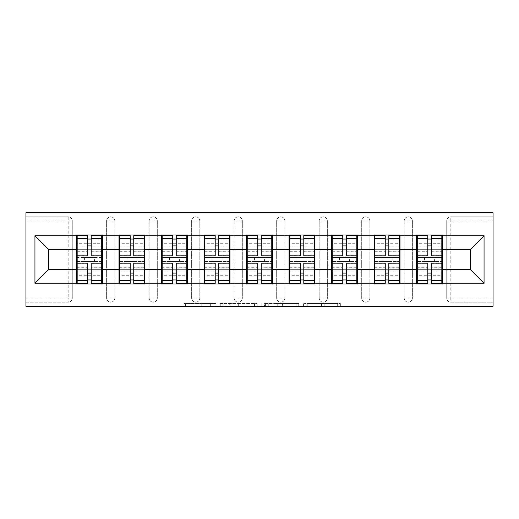 <?xml version="1.0" encoding="UTF-8"?>
<svg xmlns="http://www.w3.org/2000/svg" width="519" height="519" viewBox="0 0 519 519"><rect width="100%" height="100%" fill="white"/><g stroke="black" fill="none" stroke-linecap="round" stroke-linejoin="round"><path stroke-width="0.39" stroke-dasharray="2.6 1.95" d="M215.898 306.236L185.601 306.236L215.898 306.236L215.898 303.511L201.787 303.511L201.787 306.236L201.787 303.511L215.898 303.511L215.898 306.236L215.898 303.511L201.787 303.511L201.787 306.236L201.787 303.511L215.898 303.511L185.601 303.511L215.898 303.511M337.674 306.236L306.113 306.236L337.674 306.236L337.674 303.511L324.167 303.511L340.354 303.511L340.354 306.236L340.354 303.511L306.113 303.511L340.354 303.511L340.354 306.236L340.354 303.511L337.674 303.511L337.674 306.236M321.495 306.236L307.183 306.236L321.495 306.236L321.495 303.511L324.167 303.511L321.495 303.511L321.495 306.236L321.495 303.511L307.183 303.511L307.183 306.236L307.183 303.511L321.495 303.511L321.495 306.236M303.433 306.236L306.113 306.236L303.433 306.236L303.433 303.511L306.113 303.511L303.433 303.511L303.433 306.236M182.928 306.236L185.601 306.236L182.928 306.236L182.928 303.511L185.601 303.511L182.928 303.511L182.928 306.236M68.19 302.149A4.087 4.087 0 0 0 72.277 298.062L68.19 298.062L68.19 302.149A4.087 4.087 0 0 0 72.277 298.062L72.277 220.938A4.087 4.087 0 0 0 68.19 216.851L25.95 216.851L25.95 212.764L493.05 212.764L493.05 216.851L450.81 216.851A4.087 4.087 0 0 0 446.723 220.938L446.723 298.062A4.087 4.087 0 0 0 450.81 302.149L493.05 302.149L493.05 306.236L25.95 306.236L25.95 302.149L68.19 302.149L25.95 302.149L25.95 220.938L68.19 220.938L68.19 298.062L25.95 298.062M257.158 306.236L254.485 306.236L257.158 306.236L257.158 303.511L257.158 306.236M222.917 306.236L254.485 306.236L220.244 306.236L222.917 306.236L222.917 303.511L257.158 303.511L220.244 303.511L220.244 306.236L220.244 303.511L222.917 303.511L222.917 306.236M264.515 306.236L298.756 306.236L261.842 306.236L264.515 306.236L264.515 303.511L298.756 303.511L298.756 306.236L298.756 303.511L282.57 303.511L282.57 306.236M441.818 257.456L417.289 257.456M442.499 257.456L442.499 234.971L416.608 234.971L416.608 257.456L442.499 257.456L442.499 261.544L416.608 261.544L416.608 284.029L442.499 284.029L442.499 261.544M417.289 261.544L441.818 261.544M399.306 257.456L374.776 257.456M399.987 257.456L399.987 234.971L374.095 234.971L374.095 257.456L399.987 257.456L399.987 261.544L374.095 261.544L374.095 284.029L399.987 284.029L399.987 261.544M374.776 261.544L399.306 261.544M356.787 257.456L332.264 257.456M357.474 257.456L357.474 234.971L331.583 234.971L331.583 257.456L357.474 257.456L357.474 261.544L331.583 261.544L331.583 284.029L357.474 284.029L357.474 261.544M332.264 261.544L356.787 261.544M314.274 257.456L289.751 257.456M314.955 257.456L314.955 234.971L289.07 234.971L289.07 257.456L314.955 257.456L314.955 261.544L289.07 261.544L289.07 284.029L314.955 284.029L314.955 261.544M289.751 261.544L314.274 261.544M271.761 257.456L247.239 257.456M272.443 257.456L272.443 234.971L246.557 234.971L246.557 257.456L272.443 257.456L272.443 261.544L246.557 261.544L246.557 284.029L272.443 284.029L272.443 261.544M247.239 261.544L271.761 261.544M229.249 257.456L204.726 257.456M229.93 257.456L229.93 234.971L204.045 234.971L204.045 257.456L229.93 257.456L229.93 261.544L204.045 261.544L204.045 284.029L229.93 284.029L229.93 261.544M204.726 261.544L229.249 261.544M186.736 257.456L162.213 257.456M187.417 257.456L187.417 234.971L161.526 234.971L161.526 257.456L187.417 257.456L187.417 261.544L161.526 261.544L161.526 284.029L187.417 284.029L187.417 261.544M162.213 261.544L186.736 261.544M144.224 257.456L119.694 257.456M144.905 257.456L144.905 234.971L119.013 234.971L119.013 257.456L144.905 257.456L144.905 261.544L119.013 261.544L119.013 284.029L144.905 284.029L144.905 261.544M119.694 261.544L144.224 261.544M399.987 269.582L416.608 269.582M416.608 249.418L399.987 249.418M357.474 269.582L374.095 269.582M374.095 249.418L357.474 249.418M314.955 269.582L331.583 269.582M331.583 249.418L314.955 249.418M272.443 269.582L289.07 269.582M289.07 249.418L272.443 249.418M229.93 269.582L246.557 269.582M246.557 249.418L229.93 249.418M187.417 269.582L204.045 269.582M204.045 249.418L187.417 249.418M144.905 269.582L161.526 269.582M161.526 249.418L144.905 249.418M102.392 269.582L119.013 269.582M119.013 249.418L102.392 249.418M72.277 298.062L72.277 220.938A4.087 4.087 0 0 0 68.19 216.851L25.95 216.851L25.95 220.938M101.711 257.456L77.182 257.456M76.501 257.456L102.392 257.456L102.392 234.971L76.501 234.971L76.501 284.029L102.392 284.029L102.392 261.544L76.501 261.544M77.182 261.544L101.711 261.544M76.501 249.418L48.572 249.418L48.572 269.582L76.501 269.582M493.05 220.938L493.05 298.062L450.81 298.062L450.81 220.938L493.05 220.938L493.05 216.851L450.81 216.851A4.087 4.087 0 0 0 446.723 220.938L446.723 298.062A4.087 4.087 0 0 0 450.81 302.149L450.81 298.062L446.723 298.062A4.087 4.087 0 0 0 450.81 302.149L493.05 302.149L493.05 298.062M442.499 269.582L470.428 269.582L470.428 249.418L442.499 249.418M102.392 257.456L102.392 261.544M412.384 298.062L404.21 298.062A4.087 4.087 0 0 0 408.297 302.149A4.087 4.087 0 0 0 412.384 298.062L412.384 220.938A4.087 4.087 0 0 0 408.297 216.851A4.087 4.087 0 0 0 404.21 220.938L404.21 298.062L404.21 220.938A4.087 4.087 0 0 1 408.297 216.851A4.087 4.087 0 0 1 412.384 220.938L412.384 298.062A4.087 4.087 0 0 1 408.297 302.149A4.087 4.087 0 0 1 404.21 298.062A4.087 4.087 0 0 0 408.297 302.149M369.872 298.062L361.698 298.062A4.087 4.087 0 0 0 365.785 302.149A4.087 4.087 0 0 0 369.872 298.062L369.872 220.938A4.087 4.087 0 0 0 365.785 216.851A4.087 4.087 0 0 0 361.698 220.938L361.698 298.062L361.698 220.938A4.087 4.087 0 0 1 365.785 216.851A4.087 4.087 0 0 1 369.872 220.938L369.872 298.062A4.087 4.087 0 0 1 365.785 302.149A4.087 4.087 0 0 1 361.698 298.062A4.087 4.087 0 0 0 365.785 302.149M327.359 298.062L319.185 298.062A4.087 4.087 0 0 0 323.272 302.149A4.087 4.087 0 0 0 327.359 298.062L327.359 220.938A4.087 4.087 0 0 0 323.272 216.851A4.087 4.087 0 0 0 319.185 220.938L319.185 298.062L319.185 220.938A4.087 4.087 0 0 1 323.272 216.851A4.087 4.087 0 0 1 327.359 220.938L327.359 298.062A4.087 4.087 0 0 1 323.272 302.149A4.087 4.087 0 0 1 319.185 298.062A4.087 4.087 0 0 0 323.272 302.149M284.847 298.062L276.666 298.062A4.087 4.087 0 0 0 280.76 302.149A4.087 4.087 0 0 0 284.847 298.062L284.847 220.938A4.087 4.087 0 0 0 280.76 216.851A4.087 4.087 0 0 0 276.666 220.938L276.666 298.062L276.666 220.938A4.087 4.087 0 0 1 280.76 216.851A4.087 4.087 0 0 1 284.847 220.938L284.847 298.062A4.087 4.087 0 0 1 280.76 302.149A4.087 4.087 0 0 1 276.666 298.062A4.087 4.087 0 0 0 280.76 302.149M242.334 298.062L234.153 298.062A4.087 4.087 0 0 0 238.24 302.149A4.087 4.087 0 0 0 242.334 298.062L242.334 220.938A4.087 4.087 0 0 0 238.24 216.851A4.087 4.087 0 0 0 234.153 220.938L234.153 298.062L234.153 220.938A4.087 4.087 0 0 1 238.24 216.851A4.087 4.087 0 0 1 242.334 220.938L242.334 298.062A4.087 4.087 0 0 1 238.24 302.149A4.087 4.087 0 0 1 234.153 298.062A4.087 4.087 0 0 0 238.24 302.149M199.815 298.062L191.641 298.062A4.087 4.087 0 0 0 195.728 302.149A4.087 4.087 0 0 0 199.815 298.062L199.815 220.938A4.087 4.087 0 0 0 195.728 216.851A4.087 4.087 0 0 0 191.641 220.938L191.641 298.062L191.641 220.938A4.087 4.087 0 0 1 195.728 216.851A4.087 4.087 0 0 1 199.815 220.938L199.815 298.062A4.087 4.087 0 0 1 195.728 302.149A4.087 4.087 0 0 1 191.641 298.062A4.087 4.087 0 0 0 195.728 302.149M157.302 298.062L149.128 298.062A4.087 4.087 0 0 0 153.215 302.149A4.087 4.087 0 0 0 157.302 298.062L157.302 220.938A4.087 4.087 0 0 0 153.215 216.851A4.087 4.087 0 0 0 149.128 220.938L149.128 298.062L149.128 220.938A4.087 4.087 0 0 1 153.215 216.851A4.087 4.087 0 0 1 157.302 220.938L157.302 298.062A4.087 4.087 0 0 1 153.215 302.149A4.087 4.087 0 0 1 149.128 298.062A4.087 4.087 0 0 0 153.215 302.149M114.79 298.062L106.616 298.062A4.087 4.087 0 0 0 110.703 302.149A4.087 4.087 0 0 0 114.79 298.062L114.79 220.938A4.087 4.087 0 0 0 110.703 216.851A4.087 4.087 0 0 0 106.616 220.938L106.616 298.062L106.616 220.938A4.087 4.087 0 0 1 110.703 216.851A4.087 4.087 0 0 1 114.79 220.938L114.79 298.062A4.087 4.087 0 0 1 110.703 302.149A4.087 4.087 0 0 1 106.616 298.062A4.087 4.087 0 0 0 110.703 302.149M119.013 257.456L119.013 261.544M161.526 257.456L161.526 261.544M204.045 257.456L204.045 261.544M246.557 257.456L246.557 261.544M289.07 257.456L289.07 261.544M331.583 257.456L331.583 261.544M374.095 257.456L374.095 261.544M416.608 257.456L416.608 261.544M225.862 306.236L229.742 306.236L225.862 306.236L225.862 303.511L223.987 303.511L223.987 306.236L223.987 303.511L229.742 303.511L225.862 303.511L225.862 306.236M229.742 306.236L238.299 306.236L229.742 306.236L229.742 303.511L238.299 303.511L238.299 306.236L238.299 303.511L229.742 303.511L229.742 306.236M264.515 303.511L279.897 303.511L279.897 306.236L279.897 303.511L277.224 303.511L279.897 303.511L279.897 306.236L279.897 303.511L282.57 303.511M265.585 303.511L265.585 306.236L265.585 303.511M261.842 303.511L261.842 306.236L261.842 303.511M91.221 279.942L101.711 279.942L101.711 239.058L77.182 239.058L77.182 279.942L101.711 279.942L101.711 267.266L91.221 267.266L91.221 273.104L91.221 263.178M101.711 263.808L101.711 275.732L101.711 263.808L91.221 263.808M101.711 267.266L101.711 283.348M91.221 267.266L91.221 283.348M77.182 275.732L77.182 263.178L77.182 275.732L101.711 275.732M87.679 279.942L77.182 279.942L77.182 267.778L87.679 267.778L87.679 273.104L87.679 263.178M77.182 267.778L77.182 267.266L87.679 267.266L87.679 283.348M77.182 267.266L77.182 283.348M84.409 257.456L84.409 261.544L94.49 261.544L94.49 257.456L84.409 257.456L94.49 257.456L94.49 261.544L84.409 261.544L84.409 257.456M87.679 255.822L87.679 235.652M91.221 255.822L91.221 245.896L91.221 251.222L101.711 251.222L101.711 251.734L101.711 235.652M91.221 239.058L101.711 239.058L101.711 251.222M87.679 239.058L77.182 239.058L77.182 251.734L77.182 235.652M77.182 243.268L77.182 255.822L77.182 243.268L101.711 243.268L101.711 255.822L101.711 243.268M87.679 267.778L87.679 267.266M91.221 251.222L91.221 235.652M133.733 279.942L144.224 279.942L144.224 239.058L119.694 239.058L119.694 279.942L144.224 279.942L144.224 267.266L133.733 267.266L133.733 273.104L133.733 263.178M144.224 263.808L144.224 275.732L144.224 263.808L133.733 263.808M144.224 267.266L144.224 283.348M133.733 267.266L133.733 283.348M119.694 275.732L119.694 263.178L119.694 275.732L144.224 275.732M130.191 279.942L119.694 279.942L119.694 267.778L130.191 267.778L130.191 273.104L130.191 263.178M119.694 267.778L119.694 267.266L130.191 267.266L130.191 283.348M119.694 267.266L119.694 283.348M126.921 257.456L126.921 261.544L137.003 261.544L137.003 257.456L126.921 257.456L137.003 257.456L137.003 261.544L126.921 261.544L126.921 257.456M130.191 255.822L130.191 235.652M133.733 255.822L133.733 245.896L133.733 251.222L144.224 251.222L144.224 251.734L144.224 235.652M133.733 239.058L144.224 239.058L144.224 251.222M130.191 239.058L119.694 239.058L119.694 251.734L119.694 235.652M119.694 243.268L119.694 255.822L119.694 243.268L144.224 243.268L144.224 255.822L144.224 243.268M130.191 267.778L130.191 267.266M133.733 251.222L133.733 235.652M176.246 279.942L186.736 279.942L186.736 239.058L162.213 239.058L162.213 279.942L186.736 279.942L186.736 267.266L176.246 267.266L176.246 273.104L176.246 263.178M186.736 263.808L186.736 275.732L186.736 263.808L176.246 263.808M186.736 267.266L186.736 283.348M176.246 267.266L176.246 283.348M162.213 275.732L162.213 263.178L162.213 275.732L186.736 275.732M172.704 279.942L162.213 279.942L162.213 267.778L172.704 267.778L172.704 273.104L172.704 263.178M162.213 267.778L162.213 267.266L172.704 267.266L172.704 283.348M162.213 267.266L162.213 283.348M169.434 257.456L169.434 261.544L179.516 261.544L179.516 257.456L169.434 257.456L179.516 257.456L179.516 261.544L169.434 261.544L169.434 257.456M172.704 255.822L172.704 235.652M176.246 255.822L176.246 245.896L176.246 251.222L186.736 251.222L186.736 251.734L186.736 235.652M176.246 239.058L186.736 239.058L186.736 251.222M172.704 239.058L162.213 239.058L162.213 251.734L162.213 235.652M162.213 243.268L162.213 255.822L162.213 243.268L186.736 243.268L186.736 255.822L186.736 243.268M172.704 267.778L172.704 267.266M176.246 251.222L176.246 235.652M218.758 279.942L229.249 279.942L229.249 239.058L204.726 239.058L204.726 279.942L229.249 279.942L229.249 267.266L218.758 267.266L218.758 273.104L218.758 263.178M229.249 263.808L229.249 275.732L229.249 263.808L218.758 263.808M229.249 267.266L229.249 283.348M218.758 267.266L218.758 283.348M204.726 275.732L204.726 263.178L204.726 275.732L229.249 275.732M215.216 279.942L204.726 279.942L204.726 267.778L215.216 267.778L215.216 273.104L215.216 263.178M204.726 267.778L204.726 267.266L215.216 267.266L215.216 283.348M204.726 267.266L204.726 283.348M211.947 257.456L211.947 261.544L222.028 261.544L222.028 257.456L211.947 257.456L222.028 257.456L222.028 261.544L211.947 261.544L211.947 257.456M215.216 255.822L215.216 235.652M218.758 255.822L218.758 245.896L218.758 251.222L229.249 251.222L229.249 251.734L229.249 235.652M218.758 239.058L229.249 239.058L229.249 251.222M215.216 239.058L204.726 239.058L204.726 251.734L204.726 235.652M204.726 243.268L204.726 255.822L204.726 243.268L229.249 243.268L229.249 255.822L229.249 243.268M215.216 267.778L215.216 267.266M218.758 251.222L218.758 235.652M261.271 279.942L271.761 279.942L271.761 239.058L247.239 239.058L247.239 279.942L271.761 279.942L271.761 267.266L261.271 267.266L261.271 273.104L261.271 263.178M271.761 263.808L271.761 275.732L271.761 263.808L261.271 263.808M271.761 267.266L271.761 283.348M261.271 267.266L261.271 283.348M247.239 275.732L247.239 263.178L247.239 275.732L271.761 275.732M257.729 279.942L247.239 279.942L247.239 267.778L257.729 267.778L257.729 273.104L257.729 263.178M247.239 267.778L247.239 267.266L257.729 267.266L257.729 283.348M247.239 267.266L247.239 283.348M254.459 257.456L254.459 261.544L264.541 261.544L264.541 257.456L254.459 257.456L264.541 257.456L264.541 261.544L254.459 261.544L254.459 257.456M257.729 255.822L257.729 235.652M261.271 255.822L261.271 245.896L261.271 251.222L271.761 251.222L271.761 251.734L271.761 235.652M261.271 239.058L271.761 239.058L271.761 251.222M257.729 239.058L247.239 239.058L247.239 251.734L247.239 235.652M247.239 243.268L247.239 255.822L247.239 243.268L271.761 243.268L271.761 255.822L271.761 243.268M257.729 267.778L257.729 267.266M261.271 251.222L261.271 235.652M303.784 279.942L314.274 279.942L314.274 239.058L289.751 239.058L289.751 279.942L314.274 279.942L314.274 267.266L303.784 267.266L303.784 273.104L303.784 263.178M314.274 263.808L314.274 275.732L314.274 263.808L303.784 263.808M314.274 267.266L314.274 283.348M303.784 267.266L303.784 283.348M289.751 275.732L289.751 263.178L289.751 275.732L314.274 275.732M300.242 279.942L289.751 279.942L289.751 267.778L300.242 267.778L300.242 273.104L300.242 263.178M289.751 267.778L289.751 267.266L300.242 267.266L300.242 283.348M289.751 267.266L289.751 283.348M296.972 257.456L296.972 261.544L307.053 261.544L307.053 257.456L296.972 257.456L307.053 257.456L307.053 261.544L296.972 261.544L296.972 257.456M300.242 255.822L300.242 235.652M303.784 255.822L303.784 245.896L303.784 251.222L314.274 251.222L314.274 251.734L314.274 235.652M303.784 239.058L314.274 239.058L314.274 251.222M300.242 239.058L289.751 239.058L289.751 251.734L289.751 235.652M289.751 243.268L289.751 255.822L289.751 243.268L314.274 243.268L314.274 255.822L314.274 243.268M300.242 267.778L300.242 267.266M303.784 251.222L303.784 235.652M346.296 279.942L356.787 279.942L356.787 239.058L332.264 239.058L332.264 279.942L356.787 279.942L356.787 267.266L346.296 267.266L346.296 273.104L346.296 263.178M356.787 263.808L356.787 275.732L356.787 263.808L346.296 263.808M356.787 267.266L356.787 283.348M346.296 267.266L346.296 283.348M332.264 275.732L332.264 263.178L332.264 275.732L356.787 275.732M342.754 279.942L332.264 279.942L332.264 267.778L342.754 267.778L342.754 273.104L342.754 263.178M332.264 267.778L332.264 267.266L342.754 267.266L342.754 283.348M332.264 267.266L332.264 283.348M339.484 257.456L339.484 261.544L349.566 261.544L349.566 257.456L339.484 257.456L349.566 257.456L349.566 261.544L339.484 261.544L339.484 257.456M342.754 255.822L342.754 235.652M346.296 255.822L346.296 245.896L346.296 251.222L356.787 251.222L356.787 251.734L356.787 235.652M346.296 239.058L356.787 239.058L356.787 251.222M342.754 239.058L332.264 239.058L332.264 251.734L332.264 235.652M332.264 243.268L332.264 255.822L332.264 243.268L356.787 243.268L356.787 255.822L356.787 243.268M342.754 267.778L342.754 267.266M346.296 251.222L346.296 235.652M388.809 279.942L399.306 279.942L399.306 239.058L374.776 239.058L374.776 279.942L399.306 279.942L399.306 267.266L388.809 267.266L388.809 273.104L388.809 263.178M399.306 263.808L399.306 275.732L399.306 263.808L388.809 263.808M399.306 267.266L399.306 283.348M388.809 267.266L388.809 283.348M374.776 275.732L374.776 263.178L374.776 275.732L399.306 275.732M385.267 279.942L374.776 279.942L374.776 267.778L385.267 267.778L385.267 273.104L385.267 263.178M374.776 267.778L374.776 267.266L385.267 267.266L385.267 283.348M374.776 267.266L374.776 283.348M381.997 257.456L381.997 261.544L392.079 261.544L392.079 257.456L381.997 257.456L392.079 257.456L392.079 261.544L381.997 261.544L381.997 257.456M385.267 255.822L385.267 235.652M388.809 255.822L388.809 245.896L388.809 251.222L399.306 251.222L399.306 251.734L399.306 235.652M388.809 239.058L399.306 239.058L399.306 251.222M385.267 239.058L374.776 239.058L374.776 251.734L374.776 235.652M374.776 243.268L374.776 255.822L374.776 243.268L399.306 243.268L399.306 255.822L399.306 243.268M385.267 267.778L385.267 267.266M388.809 251.222L388.809 235.652M431.321 279.942L441.818 279.942L441.818 239.058L417.289 239.058L417.289 279.942L441.818 279.942L441.818 267.266L431.321 267.266L431.321 273.104L431.321 263.178M441.818 263.808L441.818 275.732L441.818 263.808L431.321 263.808M441.818 267.266L441.818 283.348M431.321 267.266L431.321 283.348M417.289 275.732L417.289 263.178L417.289 275.732L441.818 275.732M427.779 279.942L417.289 279.942L417.289 267.778L427.779 267.778L427.779 273.104L427.779 263.178M417.289 267.778L417.289 267.266L427.779 267.266L427.779 283.348M417.289 267.266L417.289 283.348M424.51 257.456L424.51 261.544L434.591 261.544L434.591 257.456L424.51 257.456L434.591 257.456L434.591 261.544L424.51 261.544L424.51 257.456M427.779 255.822L427.779 235.652M431.321 255.822L431.321 245.896L431.321 251.222L441.818 251.222L441.818 251.734L441.818 235.652M431.321 239.058L441.818 239.058L441.818 251.222M427.779 239.058L417.289 239.058L417.289 251.734L417.289 235.652M417.289 243.268L417.289 255.822L417.289 243.268L441.818 243.268L441.818 255.822L441.818 243.268M427.779 267.778L427.779 267.266M431.321 251.222L431.321 235.652M214.023 303.511L214.023 306.236L214.023 303.511M68.19 216.851L68.19 220.938L72.277 220.938A4.087 4.087 0 0 0 68.19 216.851M446.723 220.938L450.81 220.938L450.81 216.851M110.703 216.851A4.087 4.087 0 0 1 114.79 220.938L106.616 220.938M153.215 216.851A4.087 4.087 0 0 1 157.302 220.938L149.128 220.938M195.728 216.851A4.087 4.087 0 0 1 199.815 220.938L191.641 220.938M238.24 216.851A4.087 4.087 0 0 1 242.334 220.938L234.153 220.938M280.76 216.851A4.087 4.087 0 0 1 284.847 220.938L276.666 220.938M323.272 216.851A4.087 4.087 0 0 1 327.359 220.938L319.185 220.938M365.785 216.851A4.087 4.087 0 0 1 369.872 220.938L361.698 220.938M408.297 216.851A4.087 4.087 0 0 1 412.384 220.938L404.21 220.938M210.344 303.511L210.344 306.236L210.344 303.511M185.601 303.511L185.601 306.236L185.601 303.511M254.485 303.511L254.485 306.236L254.485 303.511M296.083 303.511L296.083 306.236L296.083 303.511M277.224 303.511L277.224 306.236L277.224 303.511M268.258 303.511L268.258 306.236L268.258 303.511M324.167 303.511L324.167 306.236L324.167 303.511M306.113 303.511L306.113 306.236L306.113 303.511M91.221 272.157L101.711 272.157M77.182 263.808L87.679 263.808M77.182 272.157L87.679 272.157M77.182 251.222L87.679 251.222M77.182 255.192L87.679 255.192M91.221 255.192L101.711 255.192M77.182 246.843L87.679 246.843M91.221 267.778L101.711 267.778M91.221 246.843L101.711 246.843M133.733 272.157L144.224 272.157M119.694 263.808L130.191 263.808M119.694 272.157L130.191 272.157M119.694 251.222L130.191 251.222M119.694 255.192L130.191 255.192M133.733 255.192L144.224 255.192M119.694 246.843L130.191 246.843M133.733 267.778L144.224 267.778M133.733 246.843L144.224 246.843M176.246 272.157L186.736 272.157M162.213 263.808L172.704 263.808M162.213 272.157L172.704 272.157M162.213 251.222L172.704 251.222M162.213 255.192L172.704 255.192M176.246 255.192L186.736 255.192M162.213 246.843L172.704 246.843M176.246 267.778L186.736 267.778M176.246 246.843L186.736 246.843M218.758 272.157L229.249 272.157M204.726 263.808L215.216 263.808M204.726 272.157L215.216 272.157M204.726 251.222L215.216 251.222M204.726 255.192L215.216 255.192M218.758 255.192L229.249 255.192M204.726 246.843L215.216 246.843M218.758 267.778L229.249 267.778M218.758 246.843L229.249 246.843M261.271 272.157L271.761 272.157M247.239 263.808L257.729 263.808M247.239 272.157L257.729 272.157M247.239 251.222L257.729 251.222M247.239 255.192L257.729 255.192M261.271 255.192L271.761 255.192M247.239 246.843L257.729 246.843M261.271 267.778L271.761 267.778M261.271 246.843L271.761 246.843M303.784 272.157L314.274 272.157M289.751 263.808L300.242 263.808M289.751 272.157L300.242 272.157M289.751 251.222L300.242 251.222M289.751 255.192L300.242 255.192M303.784 255.192L314.274 255.192M289.751 246.843L300.242 246.843M303.784 267.778L314.274 267.778M303.784 246.843L314.274 246.843M346.296 272.157L356.787 272.157M332.264 263.808L342.754 263.808M332.264 272.157L342.754 272.157M332.264 251.222L342.754 251.222M332.264 255.192L342.754 255.192M346.296 255.192L356.787 255.192M332.264 246.843L342.754 246.843M346.296 267.778L356.787 267.778M346.296 246.843L356.787 246.843M388.809 272.157L399.306 272.157M374.776 263.808L385.267 263.808M374.776 272.157L385.267 272.157M374.776 251.222L385.267 251.222M374.776 255.192L385.267 255.192M388.809 255.192L399.306 255.192M374.776 246.843L385.267 246.843M388.809 267.778L399.306 267.778M388.809 246.843L399.306 246.843M431.321 272.157L441.818 272.157M417.289 263.808L427.779 263.808M417.289 272.157L427.779 272.157M417.289 251.222L427.779 251.222M417.289 255.192L427.779 255.192M431.321 255.192L441.818 255.192M417.289 246.843L427.779 246.843M431.321 267.778L441.818 267.778M431.321 246.843L441.818 246.843M77.182 251.734L87.679 251.734M91.221 251.734L101.711 251.734M119.694 251.734L130.191 251.734M133.733 251.734L144.224 251.734M162.213 251.734L172.704 251.734M176.246 251.734L186.736 251.734M204.726 251.734L215.216 251.734M218.758 251.734L229.249 251.734M247.239 251.734L257.729 251.734M261.271 251.734L271.761 251.734M289.751 251.734L300.242 251.734M303.784 251.734L314.274 251.734M332.264 251.734L342.754 251.734M346.296 251.734L356.787 251.734M374.776 251.734L385.267 251.734M388.809 251.734L399.306 251.734M417.289 251.734L427.779 251.734M431.321 251.734L441.818 251.734"/><path stroke-width="0.78" d="M25.95 306.236L493.05 306.236L493.05 212.764L25.95 212.764L25.95 306.236M442.499 257.456L441.818 257.456M417.289 257.456L416.608 257.456M416.608 261.544L417.289 261.544M441.818 261.544L442.499 261.544M399.987 257.456L399.306 257.456M374.776 257.456L374.095 257.456M374.095 261.544L374.776 261.544M399.306 261.544L399.987 261.544M357.474 257.456L356.787 257.456M332.264 257.456L331.583 257.456M331.583 261.544L332.264 261.544M356.787 261.544L357.474 261.544M314.955 257.456L314.274 257.456M289.751 257.456L289.07 257.456M289.07 261.544L289.751 261.544M314.274 261.544L314.955 261.544M272.443 257.456L271.761 257.456M247.239 257.456L246.557 257.456M246.557 261.544L247.239 261.544M271.761 261.544L272.443 261.544M229.93 257.456L229.249 257.456M204.726 257.456L204.045 257.456M204.045 261.544L204.726 261.544M229.249 261.544L229.93 261.544M187.417 257.456L186.736 257.456M162.213 257.456L161.526 257.456M161.526 261.544L162.213 261.544M186.736 261.544L187.417 261.544M144.905 257.456L144.224 257.456M119.694 257.456L119.013 257.456M119.013 261.544L119.694 261.544M144.224 261.544L144.905 261.544M470.428 269.582L470.428 249.418L442.499 249.418L442.499 269.582L470.428 269.582L484.058 283.212L484.058 235.788L442.499 235.788L442.499 234.971L416.608 234.971L416.608 249.418L399.987 249.418L399.987 269.582L416.608 269.582L416.608 249.418M484.058 283.212L442.499 283.212L442.499 284.029L416.608 284.029L416.608 283.212L399.987 283.212L399.987 284.029L374.095 284.029L374.095 283.212L357.474 283.212L357.474 284.029L331.583 284.029L331.583 283.212L314.955 283.212L314.955 284.029L289.07 284.029L289.07 283.212L272.443 283.212L272.443 284.029L246.557 284.029L246.557 283.212L229.93 283.212L229.93 284.029L204.045 284.029L204.045 283.212L187.417 283.212L187.417 284.029L161.526 284.029L161.526 283.212L144.905 283.212L144.905 284.029L119.013 284.029L119.013 283.212L102.392 283.212L102.392 284.029L76.501 284.029L76.501 283.212L34.942 283.212L34.942 235.788L76.501 235.788L76.501 249.418L48.572 249.418L48.572 269.582L76.501 269.582L76.501 249.418M416.608 235.788L399.987 235.788L399.987 234.971L374.095 234.971L374.095 235.788L357.474 235.788L357.474 234.971L331.583 234.971L331.583 235.788L314.955 235.788L314.955 234.971L289.07 234.971L289.07 235.788L272.443 235.788L272.443 234.971L246.557 234.971L246.557 235.788L229.93 235.788L229.93 234.971L204.045 234.971L204.045 235.788L187.417 235.788L187.417 234.971L161.526 234.971L161.526 235.788L144.905 235.788L144.905 234.971L119.013 234.971L119.013 235.788L102.392 235.788L102.392 234.971L76.501 234.971L76.501 235.788M416.608 269.582L416.608 283.212M399.987 269.582L399.987 283.212M399.987 235.788L399.987 249.418M357.474 269.582L374.095 269.582L374.095 249.418L357.474 249.418L357.474 283.212M374.095 269.582L374.095 283.212M374.095 235.788L374.095 249.418M357.474 235.788L357.474 249.418M314.955 269.582L331.583 269.582L331.583 249.418L314.955 249.418L314.955 283.212M331.583 269.582L331.583 283.212M331.583 235.788L331.583 249.418M314.955 235.788L314.955 249.418M272.443 269.582L289.07 269.582L289.07 249.418L272.443 249.418L272.443 283.212M289.07 269.582L289.07 283.212M289.07 235.788L289.07 249.418M272.443 235.788L272.443 249.418M229.93 269.582L246.557 269.582L246.557 249.418L229.93 249.418L229.93 283.212M246.557 269.582L246.557 283.212M246.557 235.788L246.557 249.418M229.93 235.788L229.93 249.418M187.417 269.582L204.045 269.582L204.045 249.418L187.417 249.418L187.417 283.212M204.045 269.582L204.045 283.212M204.045 235.788L204.045 249.418M187.417 235.788L187.417 249.418M144.905 269.582L161.526 269.582L161.526 249.418L144.905 249.418L144.905 283.212M161.526 269.582L161.526 283.212M161.526 235.788L161.526 249.418M144.905 235.788L144.905 249.418M102.392 269.582L119.013 269.582L119.013 249.418L102.392 249.418L102.392 283.212M119.013 269.582L119.013 283.212M119.013 235.788L119.013 249.418M102.392 235.788L102.392 249.418M102.392 257.456L101.711 257.456M77.182 257.456L76.501 257.456M76.501 261.544L77.182 261.544M101.711 261.544L102.392 261.544M76.501 269.582L76.501 283.212M48.572 269.582L34.942 283.212M34.942 235.788L48.572 249.418M442.499 269.582L442.499 283.212M442.499 235.788L442.499 249.418M484.058 235.788L470.428 249.418M101.711 263.178L101.711 283.348L91.221 283.348L91.221 263.178L101.711 263.178L101.711 235.652L91.221 235.652L91.221 238.649L101.711 238.649M77.182 249.84L87.679 249.84L87.679 235.652L77.182 235.652L77.182 263.178L87.679 263.178L87.679 283.348L77.182 283.348L77.182 280.351L87.679 280.351M87.679 245.896L91.221 245.896M91.221 239.058L87.679 239.058M87.679 249.866L91.221 249.866M87.679 249.84L87.679 255.822L77.182 255.822M77.182 238.649L87.679 238.649M87.679 269.134L91.221 269.134M87.679 279.942L91.221 279.942M87.679 273.104L91.221 273.104M77.182 263.178L77.182 280.351M91.221 280.351L101.711 280.351M91.221 238.649L91.221 255.822L101.711 255.822M144.224 263.178L144.224 283.348L133.733 283.348L133.733 263.178L144.224 263.178L144.224 235.652L133.733 235.652L133.733 238.649L144.224 238.649M119.694 249.84L130.191 249.84L130.191 235.652L119.694 235.652L119.694 263.178L130.191 263.178L130.191 283.348L119.694 283.348L119.694 280.351L130.191 280.351M130.191 245.896L133.733 245.896M133.733 239.058L130.191 239.058M130.191 249.866L133.733 249.866M130.191 249.84L130.191 255.822L119.694 255.822M119.694 238.649L130.191 238.649M130.191 269.134L133.733 269.134M130.191 279.942L133.733 279.942M130.191 273.104L133.733 273.104M119.694 263.178L119.694 280.351M133.733 280.351L144.224 280.351M133.733 238.649L133.733 255.822L144.224 255.822M186.736 263.178L186.736 283.348L176.246 283.348L176.246 263.178L186.736 263.178L186.736 235.652L176.246 235.652L176.246 238.649L186.736 238.649M162.213 249.84L172.704 249.84L172.704 235.652L162.213 235.652L162.213 263.178L172.704 263.178L172.704 283.348L162.213 283.348L162.213 280.351L172.704 280.351M172.704 245.896L176.246 245.896M176.246 239.058L172.704 239.058M172.704 249.866L176.246 249.866M172.704 249.84L172.704 255.822L162.213 255.822M162.213 238.649L172.704 238.649M172.704 269.134L176.246 269.134M172.704 279.942L176.246 279.942M172.704 273.104L176.246 273.104M162.213 263.178L162.213 280.351M176.246 280.351L186.736 280.351M176.246 238.649L176.246 255.822L186.736 255.822M229.249 263.178L229.249 283.348L218.758 283.348L218.758 263.178L229.249 263.178L229.249 235.652L218.758 235.652L218.758 238.649L229.249 238.649M204.726 249.84L215.216 249.84L215.216 235.652L204.726 235.652L204.726 263.178L215.216 263.178L215.216 283.348L204.726 283.348L204.726 280.351L215.216 280.351M215.216 245.896L218.758 245.896M218.758 239.058L215.216 239.058M215.216 249.866L218.758 249.866M215.216 249.84L215.216 255.822L204.726 255.822M204.726 238.649L215.216 238.649M215.216 269.134L218.758 269.134M215.216 279.942L218.758 279.942M215.216 273.104L218.758 273.104M204.726 263.178L204.726 280.351M218.758 280.351L229.249 280.351M218.758 238.649L218.758 255.822L229.249 255.822M271.761 263.178L271.761 283.348L261.271 283.348L261.271 263.178L271.761 263.178L271.761 235.652L261.271 235.652L261.271 238.649L271.761 238.649M247.239 249.84L257.729 249.84L257.729 235.652L247.239 235.652L247.239 263.178L257.729 263.178L257.729 283.348L247.239 283.348L247.239 280.351L257.729 280.351M257.729 245.896L261.271 245.896M261.271 239.058L257.729 239.058M257.729 249.866L261.271 249.866M257.729 249.84L257.729 255.822L247.239 255.822M247.239 238.649L257.729 238.649M257.729 269.134L261.271 269.134M257.729 279.942L261.271 279.942M257.729 273.104L261.271 273.104M247.239 263.178L247.239 280.351M261.271 280.351L271.761 280.351M261.271 238.649L261.271 255.822L271.761 255.822M314.274 263.178L314.274 283.348L303.784 283.348L303.784 263.178L314.274 263.178L314.274 235.652L303.784 235.652L303.784 238.649L314.274 238.649M289.751 249.84L300.242 249.84L300.242 235.652L289.751 235.652L289.751 263.178L300.242 263.178L300.242 283.348L289.751 283.348L289.751 280.351L300.242 280.351M300.242 245.896L303.784 245.896M303.784 239.058L300.242 239.058M300.242 249.866L303.784 249.866M300.242 249.84L300.242 255.822L289.751 255.822M289.751 238.649L300.242 238.649M300.242 269.134L303.784 269.134M300.242 279.942L303.784 279.942M300.242 273.104L303.784 273.104M289.751 263.178L289.751 280.351M303.784 280.351L314.274 280.351M303.784 238.649L303.784 255.822L314.274 255.822M356.787 263.178L356.787 283.348L346.296 283.348L346.296 263.178L356.787 263.178L356.787 235.652L346.296 235.652L346.296 238.649L356.787 238.649M332.264 249.84L342.754 249.84L342.754 235.652L332.264 235.652L332.264 263.178L342.754 263.178L342.754 283.348L332.264 283.348L332.264 280.351L342.754 280.351M342.754 245.896L346.296 245.896M346.296 239.058L342.754 239.058M342.754 249.866L346.296 249.866M342.754 249.84L342.754 255.822L332.264 255.822M332.264 238.649L342.754 238.649M342.754 269.134L346.296 269.134M342.754 279.942L346.296 279.942M342.754 273.104L346.296 273.104M332.264 263.178L332.264 280.351M346.296 280.351L356.787 280.351M346.296 238.649L346.296 255.822L356.787 255.822M399.306 263.178L399.306 283.348L388.809 283.348L388.809 263.178L399.306 263.178L399.306 235.652L388.809 235.652L388.809 238.649L399.306 238.649M374.776 249.84L385.267 249.84L385.267 235.652L374.776 235.652L374.776 263.178L385.267 263.178L385.267 283.348L374.776 283.348L374.776 280.351L385.267 280.351M385.267 245.896L388.809 245.896M388.809 239.058L385.267 239.058M385.267 249.866L388.809 249.866M385.267 249.84L385.267 255.822L374.776 255.822M374.776 238.649L385.267 238.649M385.267 269.134L388.809 269.134M385.267 279.942L388.809 279.942M385.267 273.104L388.809 273.104M374.776 263.178L374.776 280.351M388.809 280.351L399.306 280.351M388.809 238.649L388.809 255.822L399.306 255.822M441.818 263.178L441.818 283.348L431.321 283.348L431.321 263.178L441.818 263.178L441.818 235.652L431.321 235.652L431.321 238.649L441.818 238.649M417.289 249.84L427.779 249.84L427.779 235.652L417.289 235.652L417.289 263.178L427.779 263.178L427.779 283.348L417.289 283.348L417.289 280.351L427.779 280.351M427.779 245.896L431.321 245.896M431.321 239.058L427.779 239.058M427.779 249.866L431.321 249.866M427.779 249.84L427.779 255.822L417.289 255.822M417.289 238.649L427.779 238.649M427.779 269.134L431.321 269.134M427.779 279.942L431.321 279.942M427.779 273.104L431.321 273.104M417.289 263.178L417.289 280.351M431.321 280.351L441.818 280.351M431.321 238.649L431.321 255.822L441.818 255.822M77.182 269.16L87.679 269.16M91.221 269.16L101.711 269.16M91.221 249.84L101.711 249.84M119.694 269.16L130.191 269.16M133.733 269.16L144.224 269.16M133.733 249.84L144.224 249.84M162.213 269.16L172.704 269.16M176.246 269.16L186.736 269.16M176.246 249.84L186.736 249.84M204.726 269.16L215.216 269.16M218.758 269.16L229.249 269.16M218.758 249.84L229.249 249.84M247.239 269.16L257.729 269.16M261.271 269.16L271.761 269.16M261.271 249.84L271.761 249.84M289.751 269.16L300.242 269.16M303.784 269.16L314.274 269.16M303.784 249.84L314.274 249.84M332.264 269.16L342.754 269.16M346.296 269.16L356.787 269.16M346.296 249.84L356.787 249.84M374.776 269.16L385.267 269.16M388.809 269.16L399.306 269.16M388.809 249.84L399.306 249.84M417.289 269.16L427.779 269.16M431.321 269.16L441.818 269.16M431.321 249.84L441.818 249.84"/></g></svg>
